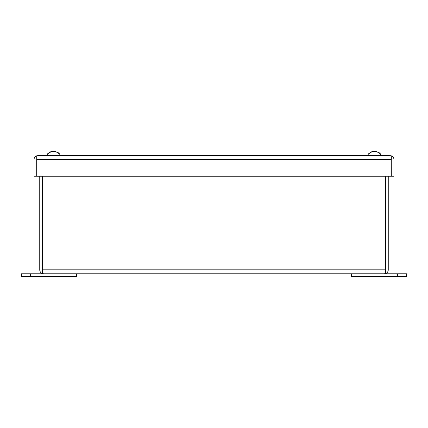 <?xml version="1.0" encoding="UTF-8"?>
<svg xmlns="http://www.w3.org/2000/svg" width="428" height="428" viewBox="0 0 428 428"><rect width="100%" height="100%" fill="white"/><g stroke="black" fill="none" stroke-linecap="round" stroke-linejoin="round"><path stroke-width="0.64" d="M21.4 273.797L21.4 276.44L21.4 273.797L76.43 273.797L76.43 276.44L30.57 276.44L30.57 273.797M381.011 155.594A4.585 4.585 0 0 0 380.385 153.764L380.385 153.764A4.585 4.585 0 0 1 381.011 155.594M378.694 152.202L380.294 153.764L376.57 151.56L372.355 151.56L368.631 153.764M367.914 155.594A4.585 4.585 0 0 1 368.545 153.764A4.585 4.585 0 0 0 367.914 155.594M375.014 151.726L373.911 151.726L375.014 151.726M370.231 152.202L372.355 151.56M46.989 155.594A4.585 4.585 0 0 1 47.615 153.764L47.615 153.764A4.585 4.585 0 0 0 46.989 155.594M60.086 155.594A4.585 4.585 0 0 0 59.455 153.764L59.455 153.764M57.769 152.202L59.369 153.764L55.645 151.56L51.43 151.56L47.706 153.764M49.306 152.202L51.43 151.56M52.986 151.726L54.089 151.726M397.43 273.797L406.6 273.797L406.6 276.44L351.57 276.44L351.57 273.797L397.43 273.797L397.43 276.44M42.415 270.111L42.383 176.25M384.296 273.797L385.585 273.572L385.585 269.838L42.415 269.838L42.415 273.572L43.704 273.797L384.296 273.797L385.617 273.572L385.585 270.111M43.704 273.797L42.383 273.572L42.383 269.838M385.617 269.838L385.617 176.25M42.383 273.572A3.964 3.964 0 0 1 39.745 269.838L39.745 176.25M385.617 273.572A3.964 3.964 0 0 0 388.255 269.838L388.255 176.25M42.415 269.838L42.415 176.25M385.585 269.838L385.585 176.25M21.4 276.44L30.57 276.44M38.017 155.594L36.728 155.824L36.728 159.558L391.272 159.558L391.272 155.824L389.983 155.594L38.017 155.594L36.696 155.824L36.728 159.286M391.272 159.286L391.304 176.25L393.942 176.25L393.942 159.558A3.964 3.964 0 0 0 391.304 155.824L391.304 159.558M36.696 159.558L36.696 176.25L34.058 176.25L34.058 159.558A3.964 3.964 0 0 1 36.696 155.824M389.983 155.594L391.304 155.824M391.272 159.558L391.272 176.25L36.728 176.25L36.728 159.558"/></g></svg>
